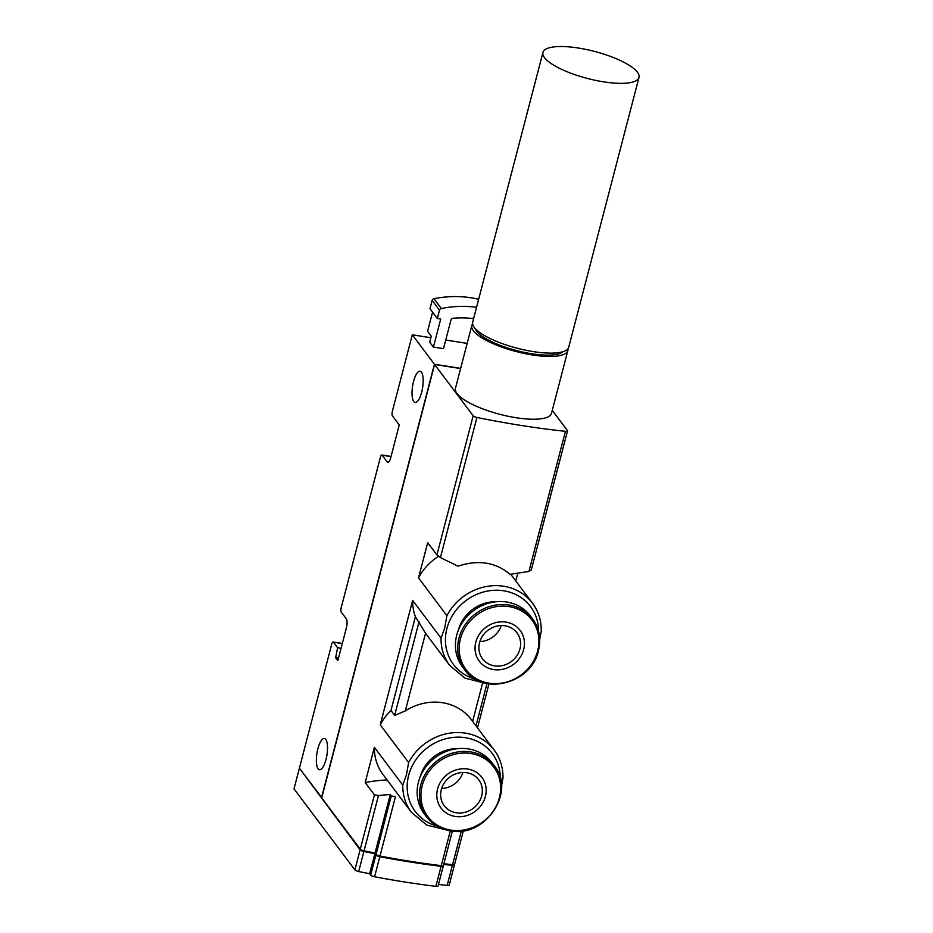 <?xml version="1.0" encoding="UTF-8"?>
<svg xmlns="http://www.w3.org/2000/svg" width="933" height="933" viewBox="0 0 933 933"><rect width="100%" height="100%" fill="white"/><g stroke="black" fill="none" stroke-linecap="round" stroke-linejoin="round"><path stroke-width="1.4" d="M473.602 318.666A95.644 86.501 143.1 0 0 453.006 318.258A2.158 1.948 143.1 0 0 450.977 319.961L443.502 348.674L433.402 347.099L429.716 342.189L431.279 336.183L427.594 331.273L432.574 312.17M460.657 368.36L434.416 364.243L412.293 334.807L392.373 411.266A3.592 1.155 98.9 0 0 392.431 415.838L399.254 424.912L390.729 457.636A7.196 2.309 98.9 0 1 387.766 462.278A7.196 2.309 98.9 0 1 387.148 461.858L382.168 455.234A3.592 1.155 98.9 0 0 381.854 455.012A3.592 1.155 98.9 0 0 380.372 457.345L341.233 607.593A3.592 1.155 98.9 0 0 341.291 612.153L346.271 618.777A7.196 2.309 98.9 0 1 346.376 627.909L337.851 660.634L335.635 657.683L337.618 647.735L333.466 642.207A3.592 1.155 98.9 0 0 333.151 641.997A3.592 1.155 98.9 0 0 331.67 644.318L299.4 768.186L321.768 797.668M467.153 343.402L445.752 340.044M430.883 337.723L412.293 334.807M325.769 739.426A15.826 5.073 98.9 0 1 326.527 757.246A15.826 5.073 98.9 0 1 319.494 769.748A15.826 5.073 98.9 0 1 316.928 753.328A15.826 5.073 98.9 0 1 324.392 738.481A15.826 5.073 98.9 0 1 325.769 739.426M421.436 372.15A15.826 5.073 98.9 0 1 422.194 389.971A15.826 5.073 98.9 0 1 415.162 402.473A15.826 5.073 98.9 0 1 412.596 386.052A15.826 5.073 98.9 0 1 420.06 371.206A15.826 5.073 98.9 0 1 421.436 372.15M434.416 364.243L321.535 797.633M415.383 616.771L425.553 633.204A51.782 46.825 -36.9 0 0 426.824 634.988L449.694 665.416A51.782 46.825 -36.9 0 1 441.041 638.172L412.643 600.397L380.232 724.801A51.782 46.825 -36.9 0 1 390.962 710.526L415.383 616.771A51.782 46.825 -36.9 0 1 412.643 600.397M374.378 747.31A51.782 46.825 -36.9 0 0 383.02 774.542L411.43 812.316A51.782 46.825 -36.9 0 1 402.776 785.085L374.378 747.31L365.188 782.565A143.834 130.072 143.1 0 1 387.102 779.965M477.498 727.868L488.939 683.947M441.041 638.172L444.714 627.909L446.907 615.675L418.509 577.889A51.782 46.825 -36.9 0 1 438.533 556.348M460.599 368.558L434.603 364.488L473.171 415.803A3.592 1.015 14.6 0 0 476.938 417.459A316.439 89.136 14.6 0 0 565.445 431.314L528.929 571.462L510.001 574.308C495.668 562.202 478.337 559.485 458.01 566.179L440.434 557.607L436.924 554.925L427.687 542.633L418.509 577.889M402.776 785.085L406.438 774.81L408.642 762.576L380.232 724.801M419.069 621.681L394.647 715.436L405.307 710.923A51.782 46.825 -36.9 0 1 471.34 719.67L494.21 750.097A51.782 46.825 -36.9 0 0 408.642 762.576M394.647 715.436L390.962 710.526M434.603 364.488L321.722 797.878L360.278 849.182A3.592 1.015 14.6 0 0 364.057 850.838A316.439 89.136 14.6 0 0 375.043 853.007L376.057 854.36A3.592 1.015 14.6 0 0 379.988 856.062A316.439 89.136 14.6 0 0 441.262 865.649A3.592 1.015 14.6 0 0 443.478 865.276L452.388 831.07M376.057 854.36L391.3 795.837L390.286 794.484L378.471 795.487L374.436 794.858L365.188 782.565M391.3 795.837L395.429 796.794L379.988 856.062M528.929 571.462L531.145 569.678M443.875 863.725A316.439 89.136 14.6 0 0 452.552 864.693A3.592 1.015 14.6 0 0 454.616 864.308L463.363 830.743M390.286 794.484L375.043 853.007M567.847 350.551L551.496 413.331A49.624 13.983 -165.4 0 1 508.147 416.27A49.624 13.983 -165.4 0 1 457.042 393.551A49.624 13.983 -165.4 0 1 455.456 388.315L471.806 325.535A49.624 13.983 14.6 0 0 473.393 330.783A49.624 13.983 14.6 0 0 524.498 353.502A49.624 13.983 14.6 0 0 567.847 350.551A49.624 13.983 14.6 0 0 567.917 348.79M565.445 431.314A3.592 1.015 14.6 0 0 567.509 430.929A3.592 1.015 14.6 0 0 567.392 430.545L552.254 410.415M515.762 580.956L517.698 573.527M446.907 615.675A51.782 46.825 -36.9 0 1 532.475 603.185C538.528 611.395 541.443 620.748 541.233 631.268L539.717 639.513M494.21 750.097C500.263 758.296 503.179 767.661 502.969 778.18L501.453 786.414M338.504 658.138L335.635 657.683M340.592 648.202L337.618 647.735M476.553 307.307A107.878 97.557 143.1 0 0 441.309 308.508A2.158 1.948 143.1 0 0 439.513 310.176L437.344 318.526L440.714 319.051L433.402 347.099M478.652 299.236A107.878 97.557 143.1 0 0 433.938 298.7A2.158 1.948 143.1 0 0 432.142 300.368L429.973 308.706L437.344 318.526M458.371 630.172A35.955 32.515 -36.9 0 1 496.204 601.738M420.107 777.084A35.955 32.515 -36.9 0 1 457.94 748.639M486.991 683.609L475.982 725.851M482.618 683.038L472.623 721.384M425.553 633.204L405.307 710.923M494.327 765.818C516.497 791.86 485.02 838.242 450.277 830.802C440.329 829.122 432.399 824.457 426.498 816.807A42.428 38.37 143.1 0 1 437.355 760.64A42.428 38.37 143.1 0 1 494.327 765.818L492.076 762.832A42.428 38.37 143.1 0 0 435.105 757.654A42.428 38.37 143.1 0 0 424.247 813.821L426.498 816.807A42.428 38.37 143.1 0 0 450.149 830.708M455.304 816.468A25.564 23.115 143.1 0 0 485.288 784.117A25.564 23.115 143.1 0 0 443.863 777.632A25.564 23.115 143.1 0 0 455.304 816.468M466.698 772.711A21.576 19.511 -36.9 0 1 478.734 779.778A21.576 19.511 -36.9 0 1 473.206 808.34A21.576 19.511 -36.9 0 1 444.236 805.704A21.576 19.511 -36.9 0 1 441.297 789.575A21.576 19.511 -36.9 0 1 466.698 772.711M538.388 650.616A42.428 38.37 143.1 0 0 532.591 618.906L530.352 615.92A42.428 38.37 143.1 0 0 473.369 610.742A42.428 38.37 143.1 0 0 462.511 666.908L464.762 669.894C482.419 696.426 531.658 683.609 538.434 650.768C541.292 638.907 539.344 628.282 532.591 618.906A42.428 38.37 143.1 0 0 475.62 613.727A42.428 38.37 143.1 0 0 464.762 669.894M523.67 649.578A25.564 23.115 143.1 0 0 493.149 623.407A25.564 23.115 143.1 0 0 482.431 664.518A25.564 23.115 143.1 0 0 523.67 649.578M479.562 642.674A21.576 19.511 -36.9 0 1 496.181 626.276A21.576 19.511 -36.9 0 1 516.999 632.866A21.576 19.511 -36.9 0 1 511.471 661.427A21.576 19.511 -36.9 0 1 482.501 658.791A21.576 19.511 -36.9 0 1 479.562 642.674M462.908 772.466A21.576 19.511 -36.9 0 1 441.612 788.478M501.184 625.553A21.576 19.511 -36.9 0 1 479.877 641.566M300.111 769.13L360.628 849.741A3.592 1.015 14.6 0 0 364.406 851.409A316.439 89.136 14.6 0 0 375.381 853.567L376.396 854.92A3.592 1.015 14.6 0 0 380.337 856.611A316.439 89.136 14.6 0 0 440.236 865.987A3.592 1.015 14.6 0 0 442.429 865.707M443.758 864.18A316.439 89.136 14.6 0 0 451.537 865.043A3.592 1.015 14.6 0 0 453.59 864.728M299.994 768.979L360.103 849.846A3.592 1.015 14.6 0 0 363.882 851.502A316.439 89.136 14.6 0 0 374.868 853.683L369.643 873.708L370.669 875.061A3.592 1.015 14.6 0 0 374.599 876.763A316.439 89.136 14.6 0 0 435.863 886.35A3.592 1.015 14.6 0 0 438.078 885.977L443.303 865.952A3.592 1.015 14.6 0 0 443.187 865.567L443.175 865.556M370.669 875.061L375.882 855.036L374.868 853.683M375.882 855.036A3.592 1.015 14.6 0 0 379.813 856.727A316.439 89.136 14.6 0 0 441.087 866.314A3.592 1.015 14.6 0 0 443.303 865.952M443.7 864.401A316.439 89.136 14.6 0 0 452.377 865.357A3.592 1.015 14.6 0 0 454.441 864.973A3.592 1.015 14.6 0 0 454.324 864.599L454.324 864.588M438.487 884.426A316.439 89.136 14.6 0 0 447.164 885.394A3.592 1.015 14.6 0 0 449.228 885.009L454.441 864.973M360.103 849.846L354.89 869.883A3.592 1.015 14.6 0 0 358.669 871.539A316.439 89.136 14.6 0 0 369.643 873.708M354.89 869.883L294.012 788.886L299.225 768.862M472.611 323.961A49.624 13.983 14.6 0 0 471.806 325.535M475.387 328.778A46.032 12.969 14.6 0 0 476.751 331.308A46.032 12.969 14.6 0 0 520.299 351.519A46.032 12.969 14.6 0 0 563.147 351.636M542.948 52.423L472.681 322.2A49.624 13.983 14.6 0 0 474.256 327.436A49.624 13.983 14.6 0 0 525.361 350.155A49.624 13.983 14.6 0 0 568.722 347.216L638.988 77.439A49.624 13.983 14.6 0 0 637.402 72.203A49.624 13.983 14.6 0 0 586.297 49.484A49.624 13.983 14.6 0 0 542.948 52.423A49.624 13.983 14.6 0 0 544.534 57.659A49.624 13.983 14.6 0 0 595.639 80.378A49.624 13.983 14.6 0 0 638.988 77.439M441.262 865.649L450.336 830.802M476.938 417.459L440.434 557.607M461.322 831.023L452.552 864.693M374.436 794.858L360.278 849.182M378.471 795.487L364.057 850.838M473.171 415.803L436.924 554.925M341.816 643.513L333.466 642.207M388.501 462.068L387.148 461.858M390.997 456.61L382.168 455.234M433.938 298.7L441.309 308.508M432.142 300.368L439.513 310.176M475.095 679.119A48.189 43.571 -36.9 0 1 446.919 628.469A48.189 43.571 -36.9 0 1 498 590.251A48.189 43.571 -36.9 0 1 538.574 631.396M436.831 826.032A48.189 43.571 -36.9 0 1 408.642 775.381A48.189 43.571 -36.9 0 1 459.736 737.163A48.189 43.571 -36.9 0 1 500.31 778.309M450.802 830.09A41.239 37.297 143.1 0 0 499.19 777.877A41.239 37.297 143.1 0 0 432.341 767.416A41.239 37.297 143.1 0 0 450.802 830.09M537.641 650.931A41.239 37.297 143.1 0 0 488.379 608.701A41.239 37.297 143.1 0 0 471.107 675.025A41.239 37.297 143.1 0 0 537.641 650.931M374.599 876.763L379.813 856.727M363.882 851.502L358.669 871.539M435.863 886.35L441.087 866.314M452.377 865.357L447.164 885.394M532.475 603.185L510.736 574.261M341.875 643.362L333.151 641.997M391.032 456.459L381.854 455.012M567.509 430.929L531.25 570.133M449.694 665.416L465.054 678.186L484.985 683.166M411.43 812.316L426.778 825.099L446.72 830.067"/></g></svg>
